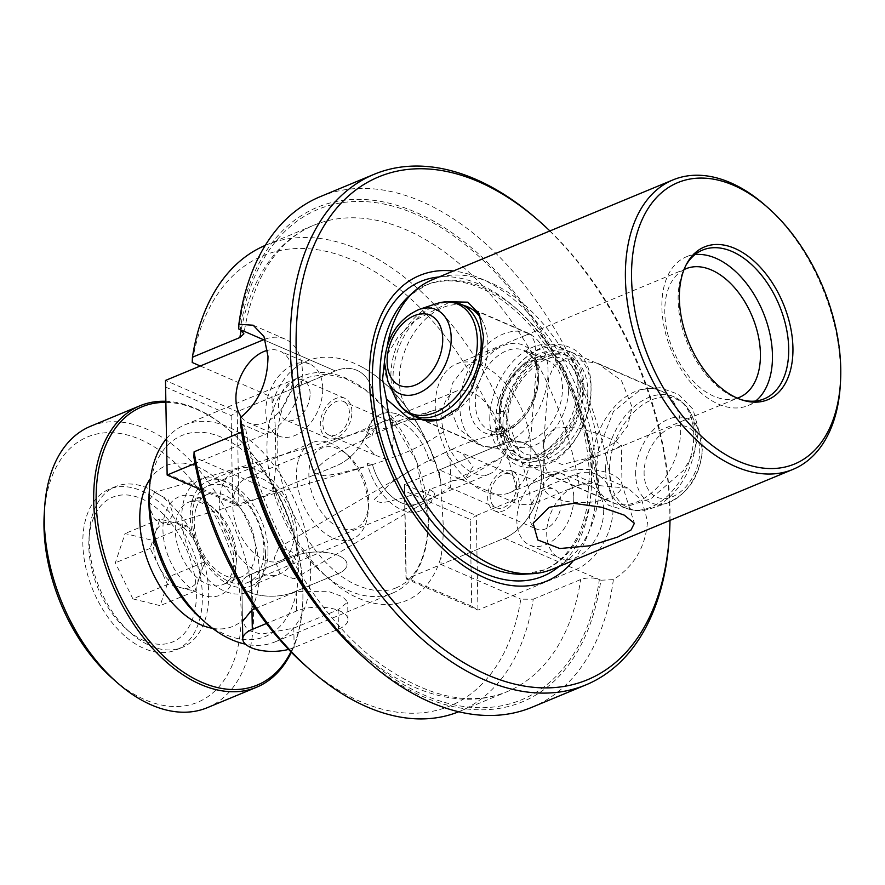 <?xml version="1.0" encoding="UTF-8"?>
<svg xmlns="http://www.w3.org/2000/svg" width="885" height="885" viewBox="0 0 885 885"><rect width="100%" height="100%" fill="white"/><g stroke="black" fill="none" stroke-linecap="round" stroke-linejoin="round"><path stroke-width="0.66" stroke-dasharray="4.42 3.32" d="M265.091 339.154A52.226 34.626 113.5 0 1 285.213 339.143A52.226 34.626 113.5 0 1 302.349 371.291A52.226 34.626 113.5 0 1 265.212 434.336L195.032 463.463M273.542 484.67L273.664 491.761L336.942 465.51A52.226 34.626 -66.5 0 0 374.078 402.465A52.226 34.626 113.5 0 1 336.942 465.51L238.873 506.209L237.213 411.613L335.293 370.926A52.226 34.626 113.5 0 1 356.932 370.317A52.226 34.626 113.5 0 1 374.078 402.465A52.226 34.626 -66.5 0 0 356.932 370.317A52.226 34.626 -66.5 0 0 335.293 370.926L272.016 397.177L272.137 404.268A129.708 80.037 -112.5 0 1 359.786 365.903A129.708 80.037 -112.5 0 1 439.491 477.004L440.686 480.655L442.699 516.165C443.805 529.473 443.208 543.224 440.896 557.406A129.708 80.037 -112.5 0 1 440.199 559.696A129.708 80.037 -112.5 0 1 357.507 597.817A129.708 80.037 -112.5 0 1 273.542 484.67C275.855 470.466 276.452 456.726 275.346 443.429C275.976 429.402 274.903 416.348 272.137 404.268M310.093 393.471A21.76 14.425 -66.5 0 0 302.947 380.074A21.76 14.425 -66.5 0 0 286.607 385.65A21.76 14.425 -66.5 0 0 278.454 406.591A21.76 14.425 -66.5 0 0 285.601 419.988A21.76 14.425 -66.5 0 0 301.94 414.412A21.76 14.425 -66.5 0 0 310.093 393.471M351.931 411.658A21.76 14.425 -66.5 0 0 344.785 398.261A21.76 14.425 -66.5 0 0 328.446 403.837A21.76 14.425 -66.5 0 0 320.293 424.778A21.76 14.425 -66.5 0 0 327.439 438.175A21.76 14.425 -66.5 0 0 343.789 432.599A21.76 14.425 -66.5 0 0 351.931 411.658M241.351 416.979A39.172 25.975 -66.5 0 0 248.773 422.975A39.172 25.975 -66.5 0 0 278.2 412.93A39.172 25.975 -66.5 0 0 292.858 375.229A39.172 25.975 -66.5 0 0 280.003 351.124A39.172 25.975 -66.5 0 0 267.602 350.305M322.748 388.216A39.172 25.975 -66.5 0 0 309.894 364.111A39.172 25.975 -66.5 0 0 280.468 374.145A39.172 25.975 -66.5 0 0 265.799 411.846A39.172 25.975 -66.5 0 0 278.664 435.962A39.172 25.975 -66.5 0 0 308.08 425.928A39.172 25.975 -66.5 0 0 322.748 388.216M165.384 386.999L231.129 415.574L237.213 411.613L165.495 380.439M201.05 489.77L238.873 506.209L232.644 502.282L166.9 473.707M231.129 415.574L232.644 502.282M290.922 651.825A150.594 92.925 67.5 0 0 302.659 604.378A150.594 92.925 67.5 0 0 231.018 431.714A150.594 92.925 67.5 0 0 227.611 428.794A150.594 92.925 67.5 0 0 165.65 402.387M165.639 401.292A152.342 93.998 -112.5 0 1 226.671 427.964A152.342 93.998 -112.5 0 1 230.122 430.918A152.342 93.998 -112.5 0 1 302.593 605.572A152.342 93.998 -112.5 0 1 291.353 652.267M44.25 513.897A143.636 88.622 -112.5 0 1 169.367 457.833A143.636 88.622 -112.5 0 1 237.545 648.738A143.636 88.622 -112.5 0 1 115.835 681.361A143.636 88.622 -112.5 0 1 112.572 678.563M207.311 707.679A152.342 93.998 67.5 0 0 252.236 593.37A152.342 93.998 67.5 0 0 177.321 448.441A152.342 93.998 67.5 0 0 90.547 426.271M126.378 637.333A87.051 53.708 67.5 0 0 175.96 649.999A87.051 53.708 67.5 0 0 201.636 584.686A87.051 53.708 67.5 0 0 158.824 501.861A87.051 53.708 67.5 0 0 109.242 489.195A87.051 53.708 67.5 0 0 83.566 554.519A87.051 53.708 67.5 0 0 126.378 637.333M212.566 628.35A87.051 53.708 67.5 0 0 232.91 626.37A87.051 53.708 67.5 0 0 258.575 561.057A87.051 53.708 67.5 0 0 215.763 478.232A87.051 53.708 67.5 0 0 166.181 465.565A87.051 53.708 67.5 0 0 150.417 478.564A87.051 53.708 -112.5 0 1 166.181 465.565A87.051 53.708 -112.5 0 1 236.649 501.883A87.051 53.708 -112.5 0 1 255.5 599.532A87.051 53.708 -112.5 0 1 232.91 626.37A87.051 53.708 -112.5 0 1 212.566 628.35M158.913 566.411A34.825 21.483 -112.5 0 1 155.019 533.732A34.825 21.483 -112.5 0 1 173.504 522.482A34.825 21.483 -112.5 0 1 195.884 543.91A34.825 21.483 -112.5 0 1 199.778 576.589A34.825 21.483 -112.5 0 1 181.292 587.839A34.825 21.483 -112.5 0 1 158.913 566.411L150.151 548.379L159.886 519.097L187.133 525.878L204.645 561.942L194.91 591.224L167.674 584.443L158.913 566.411M92.239 521.398A78.345 48.343 -112.5 0 1 161.557 512.537A78.345 48.343 -112.5 0 1 192.952 617.807A78.345 48.343 -112.5 0 1 126.223 629.036A78.345 48.343 -112.5 0 1 88.954 539.219A78.345 48.343 -112.5 0 1 92.239 521.398M204.877 620.529A87.051 53.708 67.5 0 0 186.027 522.891A87.051 53.708 67.5 0 0 115.57 486.573A87.051 53.708 67.5 0 0 92.98 513.411A87.051 53.708 67.5 0 0 89.319 533.212A87.051 53.708 67.5 0 0 130.737 633.018A87.051 53.708 67.5 0 0 182.288 647.378A87.051 53.708 67.5 0 0 204.877 620.529M366.722 514.993A43.52 26.86 67.5 0 0 368.547 505.092A43.52 26.86 67.5 0 0 347.838 455.189A43.52 26.86 67.5 0 0 310.768 461.439A43.52 26.86 67.5 0 0 328.213 519.915A43.52 26.86 67.5 0 0 366.722 514.993M298.842 458.707A52.226 32.225 -112.5 0 1 312.405 442.6A52.226 32.225 -112.5 0 1 343.336 451.217A52.226 32.225 -112.5 0 1 368.182 511.099A52.226 32.225 -112.5 0 1 365.992 522.98A52.226 32.225 -112.5 0 1 352.429 539.076A52.226 32.225 -112.5 0 1 310.159 517.294A52.226 32.225 -112.5 0 1 298.842 458.707M196.182 508.023A44.615 27.523 -112.5 0 1 207.754 494.261A44.615 27.523 -112.5 0 1 243.873 512.88A44.615 27.523 -112.5 0 1 253.53 562.915A44.615 27.523 -112.5 0 1 241.948 576.677A44.615 27.523 -112.5 0 1 205.84 558.059A44.615 27.523 -112.5 0 1 196.182 508.023M194.479 502.005A52.226 32.225 -112.5 0 1 208.03 485.898A52.226 32.225 -112.5 0 1 250.311 507.691A52.226 32.225 -112.5 0 1 261.617 566.278A52.226 32.225 -112.5 0 1 248.065 582.385A52.226 32.225 -112.5 0 1 205.785 560.592A52.226 32.225 -112.5 0 1 194.479 502.005M132.872 598.88L115.349 562.816L125.084 533.533L152.331 540.315L169.843 576.378L160.119 605.661L132.872 598.88L167.674 584.443M194.91 591.224L160.119 605.661M204.645 561.942L169.843 576.378M187.133 525.878L152.331 540.315M159.886 519.097L125.084 533.533M150.151 548.379L115.349 562.816M440.199 559.696L440.973 557.141L441.018 564.497L504.295 538.246A52.226 34.626 -66.5 0 0 541.432 475.201A52.226 34.626 -66.5 0 0 524.285 443.053A52.226 34.626 -66.5 0 0 502.647 443.662L439.369 469.913L519.163 504.594A243.74 150.395 67.5 0 0 352.661 260.124A243.74 150.395 67.5 0 0 192.222 362.496M363.846 657.666A267.679 165.163 67.5 0 0 600.871 580.228L504.295 538.246A52.226 34.626 -66.5 0 0 541.432 475.201A52.226 34.626 -66.5 0 0 524.285 443.053A52.226 34.626 -66.5 0 0 502.647 443.662L404.567 484.349L406.226 578.945L504.295 538.246L576.013 569.42A52.226 34.626 -66.5 0 0 613.161 506.375A52.226 34.626 -66.5 0 0 596.014 474.227A52.226 34.626 -66.5 0 0 574.365 474.825L476.296 515.524L404.567 484.349L404.467 490.898L470.212 519.473L471.727 606.192L405.983 577.606L404.467 490.898M600.871 580.228L613.382 579.631C634.324 566.123 645.707 546.687 647.521 521.309L642.012 500.733L628.062 488.155L599.222 485.633A267.679 165.163 67.5 0 0 415.563 212.19A267.679 165.163 67.5 0 0 238.707 328.943M443.075 408.085L440.94 417.62L443.496 431.847A44.615 27.523 67.5 0 0 489.659 473.895A44.615 27.523 67.5 0 0 502.049 457.291C505.545 454.801 507.293 451.195 507.293 446.46L501.629 433.539A44.615 27.523 67.5 0 0 455.465 391.48A44.615 27.523 67.5 0 0 443.075 408.085L433.993 410.352L395.518 424.866L392.155 422.643L433.993 410.363M443.496 431.847C428.24 442.223 412.432 450.365 396.071 456.262C389.046 453.74 394.544 441.394 393.062 431.681L392.166 422.643L343.402 401.447A18.275 12.125 -66.5 0 0 329.674 406.138A18.275 12.125 -66.5 0 0 322.826 423.727A18.275 12.125 -66.5 0 0 328.822 434.977A18.275 12.125 -66.5 0 0 342.561 430.298A18.275 12.125 -66.5 0 0 349.398 412.709A18.275 12.125 -66.5 0 0 343.402 401.447M502.049 457.291L452.523 480.787L464.846 479.084L499.538 458.795M452.523 480.787L443.518 484.316L450.244 487.613L450.941 479.416C449.082 467.988 453.22 454.436 442.976 453.507L451.969 449.403L461.992 452.998L473.088 466.461L464.846 479.084M765.746 205.751A156.689 96.686 -112.5 0 1 840.573 371.39A156.689 96.686 -112.5 0 1 840.285 385.395M549.895 230.952A272.248 167.984 -112.5 0 1 669.989 509.572A272.248 167.984 -112.5 0 1 670 520.413M669.303 536.764A276.385 170.539 67.5 0 0 669.823 512.061A276.385 170.539 67.5 0 0 537.826 219.9M530.878 449.115A69.638 42.967 67.5 0 0 505.058 382.995A69.638 42.967 67.5 0 0 456.372 364.012A69.638 42.967 67.5 0 0 435.243 407.554A69.638 42.967 67.5 0 0 461.063 473.663A69.638 42.967 67.5 0 0 509.749 492.657A69.638 42.967 67.5 0 0 530.878 449.115M694.924 254.626A80.524 49.682 67.5 0 0 686.317 256.827A80.524 49.682 67.5 0 0 661.88 307.161A80.524 49.682 67.5 0 0 691.738 383.614A80.524 49.682 67.5 0 0 748.035 405.573A80.524 49.682 67.5 0 0 755.668 401.027M684.005 269.648A69.638 42.967 67.5 0 0 664.79 312.305A69.638 42.967 67.5 0 0 737.316 398.139M685.853 265.445A80.524 49.682 67.5 0 0 685.123 266.761A80.524 49.682 67.5 0 0 678.131 300.424A80.524 49.682 67.5 0 0 740.159 399.389A80.524 49.682 67.5 0 0 741.608 399.81M536.487 365.549L534.971 343.015L531.177 334.419L525.292 335.415L501.341 345.349L464.868 367.098L452.434 383.26L447.898 402.299L458.507 428.794L482.59 446.195L514.616 450.874L525.79 443.651L531.265 431.703L536.487 365.549M543.534 443.861L548.733 377.773L554.132 365.892L565.238 358.58L597.419 363.215L621.447 380.55L632.111 407.111L627.576 426.161L615.13 442.323L578.668 464.061L554.729 473.995L548.844 474.991L545.049 466.406L543.534 443.861M387.353 345.382A156.689 96.686 -112.5 0 0 385.683 357.319L397.996 337.041L414.844 320.481L450.255 301.785M415.74 416.802A60.932 40.4 113.5 0 1 399.312 381.181A60.932 40.4 113.5 0 1 464.072 305.591M480.964 318.456A60.932 40.4 113.5 0 1 483.42 323.003A60.932 40.4 113.5 0 1 487.889 344.431A60.932 40.4 113.5 0 1 441.67 419.07A60.932 40.4 113.5 0 1 440.564 419.424M599.245 491.551L600.804 495.6L608.637 505.346L619.931 508.753L650.995 498.675L683.663 470.289L694.78 450.985L698.719 430.254L692.955 409.202L678.673 394.411L660.033 387.685L640.607 389.588L613.416 411.536L598.514 449.823L596.169 472.136L599.245 491.551A156.689 96.686 -112.5 0 1 552.517 569.155M592.12 464.979A60.932 40.4 113.5 0 1 638.35 390.34A60.932 40.4 113.5 0 1 660.697 390.716A60.932 40.4 113.5 0 1 680.709 428.229A60.932 40.4 113.5 0 1 657.887 486.872A60.932 40.4 113.5 0 1 612.121 502.492A60.932 40.4 113.5 0 1 596.601 486.396A60.932 40.4 113.5 0 1 592.12 464.979M555.957 474.316A39.172 16.605 -1 0 1 595.926 470.156A39.172 16.605 -1 0 1 621.668 483.243A39.172 16.605 -1 0 1 622.022 485.323A39.172 16.605 -1 0 1 609.754 497.691A39.172 16.605 -1 0 1 567.484 501.507A39.172 16.605 -1 0 1 543.689 486.695A39.172 16.605 -1 0 1 543.954 484.604A39.172 16.605 -1 0 1 555.957 474.316M573.48 560.459A165.506 102.118 67.5 0 0 596.7 477.723A165.506 102.118 67.5 0 0 453.385 271.009M297.294 538.412A56.585 34.913 67.5 0 0 276.319 484.692A56.585 34.913 67.5 0 0 236.76 469.271A56.585 34.913 67.5 0 0 219.602 504.649A56.585 34.913 67.5 0 0 240.576 558.369A56.585 34.913 67.5 0 0 280.136 573.79A56.585 34.913 67.5 0 0 297.294 538.412M294.097 532.759A44.615 27.523 67.5 0 0 277.558 490.401A44.615 27.523 67.5 0 0 246.373 478.243A44.615 27.523 67.5 0 0 232.832 506.131A44.615 27.523 67.5 0 0 249.382 548.49A44.615 27.523 67.5 0 0 280.567 560.659A44.615 27.523 67.5 0 0 294.097 532.759M267.978 550.581A56.585 34.913 67.5 0 0 224.392 481.042A56.585 34.913 67.5 0 0 207.444 481.429A56.585 34.913 67.5 0 0 190.275 516.807A56.585 34.913 67.5 0 0 211.25 570.526A56.585 34.913 67.5 0 0 250.809 585.958A56.585 34.913 67.5 0 0 263.066 574.243A56.585 34.913 67.5 0 0 267.978 550.581M265.489 554.154A60.932 37.601 67.5 0 0 218.551 479.261A60.932 37.601 67.5 0 0 181.812 517.791A60.932 37.601 67.5 0 0 213.573 584.432A60.932 37.601 67.5 0 0 260.19 579.631A60.932 37.601 67.5 0 0 265.489 554.154M428.351 519.583A117.517 72.515 67.5 0 0 384.776 408.007A117.517 72.515 67.5 0 0 302.626 375.97A117.517 72.515 67.5 0 0 266.971 449.447A117.517 72.515 67.5 0 0 310.547 561.013A117.517 72.515 67.5 0 0 392.697 593.061A117.517 72.515 67.5 0 0 428.351 519.583M166.291 438.883A117.517 72.515 -112.5 0 1 184.932 424.8A117.517 72.515 -112.5 0 1 267.093 456.848A117.517 72.515 -112.5 0 1 310.668 568.413A117.517 72.515 -112.5 0 1 275.014 641.89A117.517 72.515 -112.5 0 1 245.455 644.158M255.5 608.504L296.265 591.589L329.154 591.689L342.617 596.7L347.683 602.11L338.103 609.776L293.82 628.151L261.031 634.18L247.59 630.109L242.468 621.558L241.804 583.812A30.466 12.921 179 0 0 260.312 595.339A30.466 12.921 179 0 0 293.189 592.375L337.484 574A30.466 12.921 179 0 0 347.02 564.376A30.466 12.921 179 0 0 328.512 552.848A30.466 12.921 179 0 0 295.645 555.813L251.351 574.188A30.466 12.921 179 0 0 241.804 583.812A30.466 12.921 179 0 0 250.123 592.474A30.466 12.921 179 0 0 293.189 592.375L337.484 574A30.466 12.921 179 0 0 347.02 564.376A30.466 12.921 179 0 0 338.712 555.714A30.466 12.921 179 0 0 295.645 555.813L251.351 574.188A30.466 12.921 179 0 0 241.804 583.812L242.468 621.558M240.355 423.539L265.212 434.336M516.707 485.423A18.275 12.125 -66.5 0 0 510.711 474.161A18.275 12.125 -66.5 0 0 496.972 478.851A18.275 12.125 -66.5 0 0 490.135 496.441A18.275 12.125 -66.5 0 0 496.131 507.702A18.275 12.125 -66.5 0 0 509.86 503.012A18.275 12.125 -66.5 0 0 516.707 485.423M148.912 500.534L154.731 492.359L374.941 427.698L386.347 428.893L395.518 424.866M374.941 427.698L362.065 440.785L375.085 455.089L386.878 459.702L372.485 464.592L367.275 463.508L372.485 464.592L337.417 473.851L324.43 475.743L313.013 472.867C329.087 452.644 352.761 446.449 371.977 435.497A44.615 27.523 -112.5 0 1 383.714 421.26A44.615 27.523 -112.5 0 1 429.125 460.333L434.358 461.406L429.137 460.333L442.976 453.507M200.906 618.526A108.811 67.138 67.5 0 0 298.378 571.4L298.278 565.449A108.811 67.138 67.5 0 0 224.558 438.639A108.811 67.138 67.5 0 0 149.145 493.775M555.149 428.086L575.327 427.057L597.32 433.495L614.854 440.752L621.314 445.199L616.004 448.562L599.643 455.355L562.097 464.503L548.114 458.773L542.981 446.571L545.968 435.807L555.149 428.086M443.518 484.316L429.645 489.427L434.9 492.912L429.634 489.427L400.85 498.554C392.011 499.826 380.539 505.899 374.278 499.494L390.993 482.834L409.689 470.997L429.125 460.333A44.615 27.523 -112.5 0 0 383.714 421.249L455.465 391.48M613.382 579.631A276.385 170.539 -112.5 0 1 532.04 707.237M154.731 492.359L168.272 499.693L173.029 513.975L167.044 525.037L154.488 519.019L149.023 506.497M298.378 571.4L294.074 578.934L279.815 573.325L274.261 557.97L278.742 547.561L292.039 551.997L298.278 565.449M396.071 456.262L386.878 459.702M429.645 489.427A44.615 27.523 -112.5 0 1 417.908 503.665A44.615 27.523 -112.5 0 1 372.485 464.592A44.615 27.523 -112.5 0 0 417.908 503.665L489.659 473.895M451.969 449.403C467.955 441.88 484.504 436.582 501.629 433.539M386.347 428.893L371.988 435.486A44.615 27.523 -112.5 0 1 383.714 421.249L246.373 478.243M366.722 432.013L371.988 435.486L366.711 432.013A52.226 32.225 -112.5 0 1 380.793 414.213A52.226 32.225 -112.5 0 1 434.358 461.406A52.226 32.225 -112.5 0 0 380.793 414.224L380.793 414.224A52.226 32.225 -112.5 0 0 366.711 432.013M320.193 196.68A276.385 170.539 -112.5 0 1 611.745 486.363M429.634 489.427A44.615 27.523 -112.5 0 1 417.908 503.665L280.567 560.659M432.411 279.704A156.689 96.686 -112.5 0 1 598.514 449.823M599.222 485.633L597.696 484.969C591.667 482.79 585.45 482.779 579.056 484.936L531.597 504.616L519.163 504.594M305.568 665.752A243.74 150.395 67.5 0 0 520.811 599.178L533.257 599.211A252.446 155.771 -112.5 0 1 459.592 711.385A252.446 155.771 -112.5 0 1 458.74 711.739M273.664 491.761L193.881 457.091M441.018 564.497L520.811 599.178M265.246 245.399A252.446 155.771 -112.5 0 1 266.097 245.045A252.446 155.771 -112.5 0 1 531.597 504.616M439.491 477.004L439.369 469.913M200.287 366.003L272.016 397.177M533.257 599.211L580.704 579.52C587.098 577.363 593.315 577.385 599.355 579.564A265.5 163.825 67.5 0 1 423.992 695.002A265.5 163.825 67.5 0 1 241.882 424.203L245.543 427.676C260.19 522.825 318.921 622.609 386.17 668.053C431.404 698.165 471.705 706.042 507.05 691.694A252.446 155.771 67.5 0 0 580.704 579.52M241.55 432.112L245.543 427.676M434.9 492.912A52.226 32.225 -112.5 0 1 420.829 510.7A52.226 32.225 -112.5 0 1 367.264 463.519A52.226 32.225 -112.5 0 0 420.829 510.7L420.829 510.7A52.226 32.225 -112.5 0 0 434.9 492.901M288.576 649.402A30.466 12.921 179 0 0 294.152 647.554L338.446 629.18A30.466 12.921 179 0 0 347.982 619.555A30.466 12.921 179 0 0 339.674 610.893A30.466 12.921 179 0 0 296.608 610.993L266.418 623.516M561.123 502.569A21.76 14.425 113.5 0 1 552.981 523.522A21.76 14.425 113.5 0 1 536.631 529.097A21.76 14.425 113.5 0 1 529.484 515.701A21.76 14.425 113.5 0 1 537.637 494.748A21.76 14.425 113.5 0 1 553.977 489.173A21.76 14.425 113.5 0 1 561.123 502.569M519.285 484.394A21.76 14.425 113.5 0 1 511.143 505.335A21.76 14.425 113.5 0 1 494.792 510.91A21.76 14.425 113.5 0 1 487.646 497.514A21.76 14.425 113.5 0 1 495.799 476.572A21.76 14.425 113.5 0 1 512.138 470.997A21.76 14.425 113.5 0 1 519.285 484.394M603.67 510.313A39.172 25.975 113.5 0 1 589.001 548.014A39.172 25.975 113.5 0 1 559.574 558.048A39.172 25.975 113.5 0 1 546.72 533.943A39.172 25.975 113.5 0 1 561.389 496.231A39.172 25.975 113.5 0 1 590.804 486.197A39.172 25.975 113.5 0 1 603.67 510.313M573.779 497.326A39.172 25.975 113.5 0 1 559.11 535.027A39.172 25.975 113.5 0 1 529.695 545.06A39.172 25.975 113.5 0 1 516.84 520.955A39.172 25.975 113.5 0 1 531.498 483.243A39.172 25.975 113.5 0 1 560.924 473.209A39.172 25.975 113.5 0 1 573.779 497.326M405.983 577.606L406.226 578.945L477.944 610.119L576.013 569.42M471.727 606.192L477.944 610.119L476.296 515.524L470.212 519.473M503.731 411.392L496.164 412.255L497.337 413.516L504.904 412.664L503.731 411.392M496.773 429.59L495.589 428.473L503.167 427.477L504.339 428.583L496.773 429.59M459.923 403.637A60.634 40.19 -66.5 0 0 479.792 444.646A60.634 40.19 -66.5 0 0 524.042 430.475A60.634 40.19 -66.5 0 0 548.003 374.432A60.634 40.19 -66.5 0 0 528.135 333.435A60.634 40.19 -66.5 0 0 483.885 347.606A60.634 40.19 -66.5 0 0 459.923 403.637M495.788 419.224A60.634 40.19 -66.5 0 0 515.656 460.233A60.634 40.19 -66.5 0 0 559.906 446.062A60.634 40.19 -66.5 0 0 583.857 390.019A60.634 40.19 -66.5 0 0 563.988 349.022A60.634 40.19 -66.5 0 0 519.749 363.193A60.634 40.19 -66.5 0 0 495.788 419.224M489.814 416.625A60.634 40.19 -66.5 0 0 509.683 457.633A60.634 40.19 -66.5 0 0 553.922 443.462A60.634 40.19 -66.5 0 0 577.883 387.431A60.634 40.19 -66.5 0 0 558.015 346.422A60.634 40.19 -66.5 0 0 513.776 360.593A60.634 40.19 -66.5 0 0 489.814 416.625M502.968 422.344A60.634 40.19 -66.5 0 0 522.836 463.342A60.634 40.19 -66.5 0 0 567.075 449.182A60.634 40.19 -66.5 0 0 591.036 393.139A60.634 40.19 -66.5 0 0 571.168 352.141A60.634 40.19 -66.5 0 0 526.918 366.301A60.634 40.19 -66.5 0 0 502.968 422.344M335.293 370.926L263.564 339.751L335.293 370.926M234.547 570.792A44.615 27.523 -112.5 0 1 222.965 584.554A44.615 27.523 -112.5 0 1 186.857 565.935A44.615 27.523 -112.5 0 1 177.199 515.9A44.615 27.523 -112.5 0 1 188.77 502.138A44.615 27.523 -112.5 0 1 224.89 520.756A44.615 27.523 -112.5 0 1 234.547 570.792M233.817 578.779A53.321 32.9 -112.5 0 1 186.647 584.808A53.321 32.9 -112.5 0 1 165.274 513.167A53.321 32.9 -112.5 0 1 212.444 507.138A53.321 32.9 -112.5 0 1 233.817 578.779M525.104 574.144A154.222 95.16 67.5 0 0 591.678 473.232A154.222 95.16 67.5 0 0 524.285 316.022A154.222 95.16 67.5 0 0 409.523 295.59L425.917 285.235C437.278 280.523 449.812 279.616 463.53 282.481C476.219 285.202 489.04 291.088 501.994 300.159C513.51 308.268 524.418 318.478 534.717 330.769C568.944 373.68 587.175 421.725 589.388 474.902L587.054 506.176C584.343 521.177 579.62 533.998 572.872 544.618C565.161 556.654 555.548 565.061 544.01 569.863L525.104 574.144M559.121 566.422A159.554 98.456 67.5 0 0 591.457 476.429A159.554 98.456 67.5 0 0 439.015 276.961M574.365 474.825L597.696 484.969A265.5 163.825 67.5 0 0 415.596 214.159A265.5 163.825 67.5 0 0 240.233 329.607M579.056 484.936A252.446 155.771 67.5 0 0 313.555 225.354A252.446 155.771 67.5 0 0 241.162 330.061M319.695 609.787A252.446 155.771 67.5 0 0 507.05 691.694L459.592 711.385M251.351 574.188L251.971 609.964L251.351 574.188M294.152 647.554L293.82 628.151M296.608 610.993L296.265 591.589M338.446 629.18L338.103 609.776M499.051 418.14A56.142 37.225 -66.5 0 0 538.003 456.483A56.142 37.225 -66.5 0 0 580.604 391.104A56.142 37.225 -66.5 0 0 541.653 352.772A56.142 37.225 -66.5 0 0 499.051 418.14M419.346 309.341A45.799 30.367 -66.5 0 0 384.632 362.662A45.799 30.367 -66.5 0 0 387.962 381.546M436.028 303.787A59.461 39.427 -66.5 0 0 390.949 373.016A59.461 39.427 -66.5 0 0 395.285 397.531M461.295 304.385A60.634 40.19 -66.5 0 0 417.056 318.556A60.634 40.19 -66.5 0 0 393.095 374.587A60.634 40.19 -66.5 0 0 412.963 415.596M538.567 379.853A43.52 28.851 -66.5 0 0 524.296 350.416A43.52 28.851 -66.5 0 0 492.536 360.593A43.52 28.851 -66.5 0 0 475.345 400.816A43.52 28.851 -66.5 0 0 489.604 430.254A43.52 28.851 -66.5 0 0 521.365 420.087A43.52 28.851 -66.5 0 0 538.567 379.853M538.733 377.508A47.879 31.738 -66.5 0 0 505.523 344.818A47.879 31.738 -66.5 0 0 469.194 400.562A47.879 31.738 -66.5 0 0 502.403 433.252A47.879 31.738 -66.5 0 0 538.733 377.508M499.251 411.204A43.52 28.851 -66.5 0 0 513.51 440.641A43.52 28.851 -66.5 0 0 545.271 430.475A43.52 28.851 -66.5 0 0 562.473 390.252A43.52 28.851 -66.5 0 0 548.213 360.815A43.52 28.851 -66.5 0 0 516.442 370.981A43.52 28.851 -66.5 0 0 499.251 411.204M568.624 390.495A47.879 31.738 -66.5 0 0 535.403 357.805A47.879 31.738 -66.5 0 0 499.074 413.56A47.879 31.738 -66.5 0 0 532.294 446.239A47.879 31.738 -66.5 0 0 568.624 390.495M587.773 394.223A56.142 37.225 -66.5 0 0 548.822 355.892A56.142 37.225 -66.5 0 0 506.22 421.26A56.142 37.225 -66.5 0 0 545.171 459.592A56.142 37.225 -66.5 0 0 587.773 394.223M605.661 466.981A60.634 40.19 -66.5 0 0 625.529 507.979A60.634 40.19 -66.5 0 0 669.768 493.808A60.634 40.19 -66.5 0 0 693.729 437.776A60.634 40.19 -66.5 0 0 673.861 396.768A60.634 40.19 -66.5 0 0 629.622 410.939A60.634 40.19 -66.5 0 0 605.661 466.981M609.5 467.999A59.461 39.427 -66.5 0 0 650.796 508.576A59.461 39.427 -66.5 0 0 695.875 439.358A59.461 39.427 -66.5 0 0 691.539 414.844A59.461 39.427 -66.5 0 0 643.904 403.991A59.461 39.427 -66.5 0 0 609.5 467.999M635.662 471.76A45.799 30.367 -66.5 0 0 667.478 503.023A45.799 30.367 -66.5 0 0 702.192 449.702A45.799 30.367 -66.5 0 0 698.862 430.818A45.799 30.367 -66.5 0 0 662.168 422.466A45.799 30.367 -66.5 0 0 635.662 471.76M644.125 471.251A38.265 25.366 -66.5 0 0 670.675 497.37A38.265 25.366 -66.5 0 0 699.703 452.821A38.265 25.366 -66.5 0 0 673.164 426.692A38.265 25.366 -66.5 0 0 644.125 471.251M344.785 398.261L302.947 380.074M309.894 364.111L280.003 351.124M253.154 325.215L285.213 339.143M278.664 435.962L248.773 422.975M327.439 438.175L285.601 419.988M182.288 647.378L175.96 649.999M115.57 486.573L109.242 489.195M231.018 431.714L230.122 430.918M302.659 604.378L302.593 605.572M347.838 455.189L343.336 451.217M368.547 505.092L368.182 511.099M241.948 576.677L222.965 584.554C225.819 584.188 228.784 580.471 231.881 573.403C234.005 567.053 234.337 559.287 232.888 550.116L228.319 534.308L216.261 514.473C205.973 503.355 196.813 499.251 188.77 502.138L207.754 494.261M312.405 442.6L208.03 485.898M352.429 539.076L248.065 582.385M126.223 629.036L130.737 633.018M88.954 539.219L89.319 533.212M396.425 587.74C385.915 592.176 373.724 591.7 359.841 586.29C318.301 571.378 276.695 502.072 277.149 445.631C276.994 424.169 281.087 406.989 289.428 394.079C294.827 385.893 301.365 380.229 309.02 377.087L325.846 374.112L345.172 378.36L365.627 390.108L385.362 408.737L416.249 460.742L428.296 519.196C427.599 555.935 416.979 578.779 396.425 587.74M440.686 480.655C429.236 431.415 396.314 384.145 359.786 365.903M686.317 256.827L702.557 250.079M685.123 266.761L686.561 264.062M456.372 364.012L501.341 345.349M525.292 335.415L685.919 268.763M483.42 323.003L479.205 313.81M638.35 390.34L640.607 389.588M621.668 483.243L634.379 523.301M207.444 481.429L236.76 469.271M224.392 481.042L218.551 479.261M275.014 641.89L392.697 593.061M510.711 474.161L461.992 452.998M597.419 363.215L660.697 390.716M467.888 306.918L531.177 334.419M622.022 485.323L621.314 445.199M167.044 525.037L363.469 467.357M278.742 547.561L409.689 470.997M294.074 578.934L450.244 487.613M543.689 486.695L542.981 446.571M419.313 418.694L482.59 446.195M548.844 474.991L612.121 502.492M375.085 455.089L328.822 434.977M496.131 507.702L449.923 487.613M628.062 488.155L596.014 474.227M184.932 424.8L302.626 375.97M266.097 245.045L313.555 225.354C301.121 230.498 289.97 238.463 280.125 249.227C261.706 269.494 249.625 297.692 243.895 333.833M347.982 619.555L347.683 602.11M263.066 574.243L260.19 579.631M250.809 585.958L280.136 573.79M543.954 484.604L533.168 523.256M596.601 486.396L600.804 495.6M441.67 419.07L439.402 419.822M509.749 492.657L554.729 473.995M578.668 464.061L599.643 455.355M616.004 448.562L739.296 397.409M740.159 399.389L743.079 400.285M748.035 405.573L764.275 398.825M494.792 510.91L536.631 529.097M529.695 545.06L559.574 558.048M560.924 473.209L590.804 486.197M512.138 470.997L553.977 489.173M495.589 428.473C497.635 450.388 508.488 461.782 517.736 465.267C525.524 468.541 533.887 468.718 542.826 465.787C588.757 453.474 610.473 361.976 569.088 347.108C561.3 343.822 552.937 343.645 543.987 346.577C518.422 357.507 502.47 379.388 496.164 412.255M504.339 428.583C505.302 438.13 508.134 445.609 512.813 451.018L521.21 457.279C526.719 459.702 533.013 459.78 540.093 457.523C575.582 447.733 601.546 372.32 565.615 355.084C560.105 352.673 553.811 352.584 546.731 354.841C525.059 364 511.11 383.282 504.904 412.664M578.967 392.475C579.332 428.274 541.952 464.393 523.112 452.888L515.767 447.434L513.178 443.894C509.395 437.699 507.614 429.701 507.857 419.888C507.492 384.09 544.872 347.971 563.712 359.476L570.958 364.83C573.038 365.981 580.117 378.78 578.967 392.475M479.792 444.646L423.141 420.021M524.296 350.416L532.726 357.971C536.022 363.281 537.571 370.173 537.372 378.658C537.682 409.312 505.656 440.122 489.604 430.254L513.51 440.641L507.205 435.962L504.992 432.942C501.751 427.643 500.235 420.806 500.434 412.41C500.136 381.756 532.162 350.947 548.213 360.815L524.296 350.416M515.656 460.233L509.683 457.633M571.168 352.141L673.861 396.768C681.749 400.341 687.645 406.37 691.539 414.844L698.862 430.818L702.436 450.531C699.913 476.185 688.264 493.686 667.478 503.023L650.796 508.576C641.946 511.508 633.527 511.309 625.529 507.979L522.836 463.342M563.988 349.022L558.015 346.422M528.135 333.435L471.473 308.81"/><path stroke-width="1.33" d="M267.602 350.305A39.172 25.975 -66.5 0 0 235.919 398.858A39.172 25.975 -66.5 0 0 241.351 416.979M195.032 463.463L167.143 475.035L165.495 380.439L263.564 339.751A52.226 34.626 113.5 0 1 265.091 339.154M165.495 380.439L167.143 475.035L201.05 489.77M165.65 402.387A150.594 92.925 67.5 0 0 96.166 501.917A150.594 92.925 67.5 0 0 171.48 663.153A150.594 92.925 67.5 0 0 290.922 651.825M291.353 652.267A152.342 93.998 -112.5 0 1 256.661 687.202A152.342 93.998 -112.5 0 1 169.887 665.033A152.342 93.998 -112.5 0 1 94.972 520.103A152.342 93.998 -112.5 0 1 139.896 405.795A152.342 93.998 -112.5 0 1 165.639 401.292M117.085 682.545L112.572 678.563A143.636 88.622 -112.5 0 1 44.25 513.897L44.615 507.89A152.342 93.998 67.5 0 0 117.085 682.545A152.342 93.998 67.5 0 0 120.537 685.51A152.342 93.998 67.5 0 0 207.311 707.679L256.661 687.202M139.896 405.795L90.547 426.271A152.342 93.998 67.5 0 0 44.615 507.89M183.328 613.703A87.051 53.708 67.5 0 0 212.566 628.35A87.051 53.708 -112.5 0 1 154.41 576.279A87.051 53.708 -112.5 0 1 143.591 492.414A87.051 53.708 -112.5 0 1 150.417 478.564A87.051 53.708 67.5 0 0 183.328 613.703M631.558 277.857A152.342 93.998 67.5 0 0 733.3 458.806A152.342 93.998 67.5 0 0 840.462 382.397A152.342 93.998 67.5 0 0 840.75 368.779A152.342 93.998 67.5 0 0 767.992 207.743A152.342 93.998 67.5 0 0 631.558 277.857M840.462 382.397L840.285 385.395A156.689 96.686 -112.5 0 1 793.037 469.36A156.689 96.686 -112.5 0 1 683.497 426.636A156.689 96.686 -112.5 0 1 625.407 277.868A156.689 96.686 -112.5 0 1 672.943 179.909A156.689 96.686 -112.5 0 1 765.746 205.751L767.992 207.743M670 520.413A272.248 167.984 -112.5 0 1 669.48 533.92A272.248 167.984 -112.5 0 1 477.966 670.465A272.248 167.984 -112.5 0 1 296.132 347.086A272.248 167.984 -112.5 0 1 539.972 221.781A272.248 167.984 -112.5 0 1 549.895 230.952M539.972 221.781L537.826 219.9A276.385 170.539 67.5 0 0 374.134 174.301A276.385 170.539 67.5 0 0 290.291 347.097A276.385 170.539 67.5 0 0 392.763 609.5A276.385 170.539 67.5 0 0 585.981 684.857A276.385 170.539 67.5 0 0 669.303 536.764L669.48 533.92M755.668 401.027A80.524 49.682 67.5 0 0 772.461 355.228A80.524 49.682 67.5 0 0 694.924 254.626M737.316 398.139A69.638 42.967 67.5 0 0 739.296 397.409A69.638 42.967 67.5 0 0 760.425 353.867A69.638 42.967 67.5 0 0 734.605 287.758A69.638 42.967 67.5 0 0 685.919 268.763A69.638 42.967 67.5 0 0 684.005 269.648M741.608 399.81A80.524 49.682 67.5 0 0 764.275 398.825A80.524 49.682 67.5 0 0 788.701 348.48A80.524 49.682 67.5 0 0 758.843 272.038A80.524 49.682 67.5 0 0 702.557 250.079A80.524 49.682 67.5 0 0 685.853 265.445M792.938 347.993A82.692 51.031 67.5 0 0 749.816 257.557A82.692 51.031 67.5 0 0 686.561 264.062A82.692 51.031 67.5 0 0 679.37 298.643A82.692 51.031 67.5 0 0 743.079 400.285A82.692 51.031 67.5 0 0 792.938 347.993M384.422 362.175L382.563 379.3L386.413 399.047A156.689 96.686 -112.5 0 0 532.405 573.712A156.689 96.686 -112.5 0 0 552.517 569.155L793.037 469.36M450.255 301.785L467.8 302.172L479.205 313.81L483.542 336.731L480.776 363.138L472.048 388.471L457.999 408.273L439.402 419.822L409.678 419.158L386.413 399.047M464.072 305.591A60.932 40.4 113.5 0 1 467.888 306.918A60.932 40.4 113.5 0 1 480.964 318.456M617.719 537.029L631.027 529.971L634.379 523.301L624.202 515.092L601.391 507.205L573.757 503.311L549.242 507.271L533.157 523.256L537.781 539.95L559.807 548.534L590.173 545.746L617.719 537.029M453.385 271.009A165.506 102.118 67.5 0 0 369.432 378.946A165.506 102.118 67.5 0 0 447.954 553.435A165.506 102.118 67.5 0 0 573.48 560.459M245.455 644.158A117.517 72.515 -112.5 0 1 205.409 622.498A117.517 72.515 -112.5 0 1 149.288 498.277A117.517 72.515 -112.5 0 1 149.51 487.768A117.517 72.515 -112.5 0 1 166.291 438.883M266.418 623.516L252.314 629.368A30.466 12.921 179 0 0 242.767 638.992L242.468 621.535L251.971 609.964L255.5 608.504M585.981 684.857L532.04 707.237A276.385 170.539 -112.5 0 1 368.348 661.648L363.846 657.666A267.679 165.163 67.5 0 1 240.355 423.539L240.488 417.565C258.586 402.819 267.746 382.42 267.989 356.356L263.951 336.422L253.154 325.215L238.861 324.297A276.385 170.539 -112.5 0 1 320.193 196.68L374.134 174.301M149.51 487.768L149.145 493.775A108.811 67.138 67.5 0 0 148.912 500.534L149.023 506.497A108.811 67.138 67.5 0 0 200.906 618.526L205.409 622.498M368.348 661.648A276.385 170.539 -112.5 0 1 240.488 417.565M440.564 419.424A60.932 40.4 113.5 0 1 419.313 418.694A60.932 40.4 113.5 0 1 415.74 416.802M387.353 345.382A156.689 96.686 -112.5 0 1 414.988 290.723A156.689 96.686 -112.5 0 1 432.411 279.704L672.943 179.909M238.861 324.297L238.707 328.943L240.233 329.607L243.895 333.833L239.89 337.528L192.443 357.208A252.446 155.771 -112.5 0 1 265.246 245.399M194.092 451.804L193.881 457.091A243.74 150.395 67.5 0 0 305.568 665.752L310.082 669.735A252.446 155.771 -112.5 0 1 194.092 451.804L241.55 432.112A252.446 155.771 67.5 0 0 319.695 609.787M192.443 357.208L192.222 362.496L200.287 366.003M458.74 711.739A252.446 155.771 -112.5 0 1 310.082 669.735M242.767 638.992A30.466 12.921 179 0 0 251.086 647.654A30.466 12.921 179 0 0 288.576 649.402M414.988 290.723L409.523 295.59A154.222 95.16 67.5 0 0 379.886 381.181A154.222 95.16 67.5 0 0 525.104 574.144L532.405 573.712M439.015 276.961A159.554 98.456 67.5 0 0 372.353 381.203A159.554 98.456 67.5 0 0 440.962 542.748A159.554 98.456 67.5 0 0 559.121 566.422M240.233 329.607L263.564 339.751M241.162 330.061A252.446 155.771 67.5 0 0 239.89 337.528M252.314 629.368L251.971 609.964M387.962 381.546A45.799 30.367 -66.5 0 0 424.656 389.909A45.799 30.367 -66.5 0 0 451.162 340.603A45.799 30.367 -66.5 0 0 419.346 309.341L436.028 303.787A59.461 39.427 -66.5 0 1 477.325 344.376A59.461 39.427 -66.5 0 1 442.92 408.383A59.461 39.427 -66.5 0 1 395.285 397.531L387.962 381.546L384.389 361.843C386.911 336.178 398.56 318.677 419.346 309.341M387.11 359.542A38.265 25.366 -66.5 0 0 413.66 385.672A38.265 25.366 -66.5 0 0 442.699 341.112A38.265 25.366 -66.5 0 0 416.149 314.994A38.265 25.366 -66.5 0 0 387.11 359.542M423.141 420.021L412.963 415.596A60.634 40.19 -66.5 0 0 457.202 401.425A60.634 40.19 -66.5 0 0 481.163 345.393A60.634 40.19 -66.5 0 0 461.295 304.385C453.297 301.055 444.878 300.856 436.028 303.787M412.963 415.596C405.065 412.023 399.179 405.994 395.285 397.531M471.473 308.81L461.295 304.385"/></g></svg>
